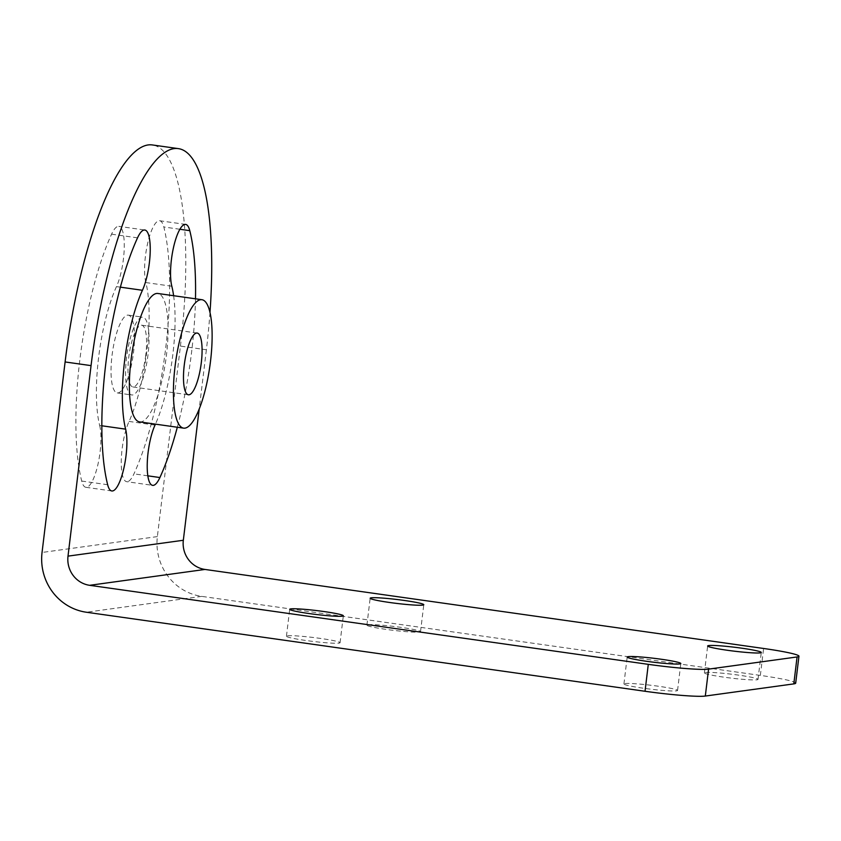 <?xml version="1.0" encoding="UTF-8"?>
<svg xmlns="http://www.w3.org/2000/svg" width="841" height="841" viewBox="0 0 841 841"><rect width="100%" height="100%" fill="white"/><g stroke="black" fill="none" stroke-linecap="round" stroke-linejoin="round"><path stroke-width="0.63" stroke-dasharray="4.21 3.15" d="M209.977 312.547A211.154 56.137 98.1 0 1 206.381 349.761L180.426 346.093L157.372 536.6A53.12 51.07 -97.8 0 0 201.714 596.374L760.348 675.407A49.104 3.574 -173.1 0 1 795.691 683.144M180.426 346.093A211.154 56.137 98.1 0 0 152.347 144.946M101.866 425.788L99.669 425.472A88.389 23.495 -81.9 0 1 116.478 286.613A34.376 9.135 -81.9 0 0 124.195 249.441A34.376 9.135 -81.9 0 0 118.844 226.355L144.799 230.024M99.669 425.472A34.376 9.135 -81.9 0 1 97.987 464.211A34.376 9.135 -81.9 0 1 85.877 487.296A34.376 9.135 -81.9 0 1 81.703 481.052A157.141 41.777 -81.9 0 1 111.58 234.176A34.376 9.135 -81.9 0 1 118.844 226.355M171.816 286.234L145.861 282.565A88.389 23.495 -81.9 0 1 129.051 421.436A34.376 9.135 -81.9 0 0 121.335 458.597A34.376 9.135 -81.9 0 0 126.686 481.683L152.641 485.362M145.861 282.565A34.376 9.135 -81.9 0 1 147.543 243.837A34.376 9.135 -81.9 0 1 159.653 220.741A34.376 9.135 -81.9 0 1 163.827 226.986A157.141 41.777 -81.9 0 1 133.95 473.861A34.376 9.135 -81.9 0 1 126.686 481.683M127.475 315.123A39.285 10.449 -81.9 0 1 128.263 315.123A39.285 10.449 -81.9 0 1 133.309 354.019A39.285 10.449 -81.9 0 1 118.055 392.915A39.285 10.449 -81.9 0 1 117.256 392.915A39.285 10.449 -81.9 0 1 112.221 354.029A39.285 10.449 -81.9 0 1 127.475 315.123M206.381 349.761L199.191 409.168M173.614 295.706A88.389 23.495 -81.9 0 1 155.448 424.148M195.49 298.807A157.141 41.777 -81.9 0 1 177.314 427.249M139.638 421.909A64.862 17.24 98.1 0 0 166.434 355.259A64.862 17.24 98.1 0 0 157.803 293.477M287.485 635.817A27.007 1.966 -173.1 0 1 317.099 637.972A27.007 1.966 -173.1 0 1 340.069 642.713A27.007 1.966 -173.1 0 1 339.039 643.113A27.007 1.966 -173.1 0 1 309.425 640.968A27.007 1.966 -173.1 0 1 286.445 636.227A27.007 1.966 -173.1 0 1 287.485 635.817M367.938 624.747A27.007 1.966 -173.1 0 1 397.562 626.902A27.007 1.966 -173.1 0 1 420.532 631.644A27.007 1.966 -173.1 0 1 419.501 632.043A27.007 1.966 -173.1 0 1 389.877 629.898A27.007 1.966 -173.1 0 1 366.907 625.157A27.007 1.966 -173.1 0 1 367.938 624.747M624.968 683.565A27.007 1.966 -173.1 0 1 654.582 685.72A27.007 1.966 -173.1 0 1 677.552 690.461A27.007 1.966 -173.1 0 1 676.521 690.86A27.007 1.966 -173.1 0 1 646.908 688.705A27.007 1.966 -173.1 0 1 623.927 683.964A27.007 1.966 -173.1 0 1 624.968 683.565M705.42 672.495A27.007 1.966 -173.1 0 1 735.045 674.65A27.007 1.966 -173.1 0 1 758.014 679.391A27.007 1.966 -173.1 0 1 756.984 679.791A27.007 1.966 -173.1 0 1 727.36 677.636A27.007 1.966 -173.1 0 1 704.39 672.905A27.007 1.966 -173.1 0 1 705.42 672.495M145.808 354.902A31.18 8.294 -81.9 0 1 132.92 386.955A31.18 8.294 -81.9 0 1 128.778 357.246A31.18 8.294 98.1 0 1 141.666 325.204A31.18 8.294 98.1 0 1 145.808 354.902M132.584 394.976A39.285 10.449 -81.9 0 1 131.795 394.976A39.285 10.449 -81.9 0 1 126.749 356.079A39.285 10.449 -81.9 0 1 142.003 317.183A39.285 10.449 -81.9 0 1 142.791 317.183A39.285 10.449 -81.9 0 1 147.837 356.069A39.285 10.449 -81.9 0 1 132.584 394.976M760.348 675.407L763.607 648.474M157.372 536.6L42.05 552.463M201.714 596.374L86.392 612.237M179.879 229.257L163.827 226.986M147.837 475.827L133.95 473.861M155.017 425.104L129.051 421.436M107.659 484.721L81.703 481.052M137.535 237.845L111.58 234.176M120.389 287.159L116.478 286.613M340.069 642.713L343.328 615.791M286.445 636.227L289.703 609.294M420.532 631.644L423.79 604.721M366.907 625.157L370.166 598.224M677.552 690.461L680.811 663.528M623.927 683.964L627.186 657.042M758.014 679.391L761.273 652.458M704.39 672.905L707.649 645.972M159.653 220.741L185.619 224.41M85.877 487.296L111.832 490.976M132.92 386.955L188.405 394.797M197.141 333.047L141.666 325.204M117.256 392.915L131.795 394.976M128.263 315.123L142.791 317.183"/><path stroke-width="1.26" d="M708.574 669.131L797.068 656.958A49.104 3.574 6.9 0 0 798.95 656.222A49.104 3.574 6.9 0 0 763.607 648.474L204.973 569.441L89.651 585.315L648.285 664.348A49.104 3.574 6.9 0 0 708.574 669.131L705.315 696.054A49.104 3.574 -173.1 0 1 645.026 691.27L648.285 664.348M342.298 616.19A27.007 1.966 -173.1 0 1 312.673 614.035A27.007 1.966 -173.1 0 1 289.703 609.294A27.007 1.966 -173.1 0 1 290.734 608.895A27.007 1.966 -173.1 0 1 320.358 611.05A27.007 1.966 -173.1 0 1 343.328 615.791A27.007 1.966 -173.1 0 1 342.298 616.19M422.75 605.121A27.007 1.966 -173.1 0 1 393.136 602.965A27.007 1.966 -173.1 0 1 370.166 598.224A27.007 1.966 -173.1 0 1 371.196 597.825A27.007 1.966 -173.1 0 1 400.81 599.98A27.007 1.966 -173.1 0 1 423.79 604.721A27.007 1.966 -173.1 0 1 422.75 605.121M679.78 663.938A27.007 1.966 -173.1 0 1 650.156 661.783A27.007 1.966 -173.1 0 1 627.186 657.042A27.007 1.966 -173.1 0 1 628.227 656.642A27.007 1.966 -173.1 0 1 657.841 658.787A27.007 1.966 -173.1 0 1 680.811 663.528A27.007 1.966 -173.1 0 1 679.78 663.938M760.243 652.868A27.007 1.966 -173.1 0 1 730.619 650.713A27.007 1.966 -173.1 0 1 707.649 645.972A27.007 1.966 -173.1 0 1 708.679 645.573A27.007 1.966 -173.1 0 1 738.303 647.717A27.007 1.966 -173.1 0 1 761.273 652.458A27.007 1.966 -173.1 0 1 760.243 652.868M705.315 696.054L793.809 683.88L797.068 656.958M798.95 656.222L795.691 683.144A49.104 3.574 -173.1 0 1 793.809 683.88M199.191 409.168L183.327 540.269A25.924 24.925 -97.8 0 0 204.973 569.441M209.977 312.547A211.154 56.137 98.1 0 0 178.303 148.615L152.347 144.946A211.154 56.137 98.1 0 0 148.069 144.946A211.154 56.137 98.1 0 0 65.104 361.956L42.05 552.463A53.12 51.07 -97.8 0 0 86.392 612.237L645.026 691.27M178.303 148.615A211.154 56.137 98.1 0 0 174.024 148.615A211.154 56.137 98.1 0 0 91.059 365.625L65.104 361.956M183.327 540.269L68.005 556.132L91.059 365.625M173.614 295.706A88.389 23.495 -81.9 0 0 171.816 286.234A34.376 9.135 -81.9 0 1 173.498 247.506A34.376 9.135 -81.9 0 1 185.619 224.41A34.376 9.135 -81.9 0 1 189.782 230.665A157.141 41.777 -81.9 0 1 195.49 298.807M155.448 424.148A88.389 23.495 -81.9 0 1 155.017 425.104A34.376 9.135 -81.9 0 0 147.291 462.277A34.376 9.135 -81.9 0 0 152.641 485.362A34.376 9.135 -81.9 0 0 159.906 477.541L147.837 475.827M177.314 427.249A157.141 41.777 -81.9 0 1 159.906 477.541M142.434 290.282A88.389 23.495 -81.9 0 0 125.624 429.152A34.376 9.135 -81.9 0 1 123.942 467.88A34.376 9.135 -81.9 0 1 111.832 490.976A34.376 9.135 -81.9 0 1 107.659 484.721A157.141 41.777 -81.9 0 1 137.535 237.845A34.376 9.135 -81.9 0 1 144.799 230.024A34.376 9.135 -81.9 0 1 150.161 253.109A34.376 9.135 -81.9 0 1 142.434 290.282L120.389 287.159M201.861 299.701L157.803 293.477A64.862 17.24 98.1 0 0 131.007 360.127A64.862 17.24 98.1 0 0 139.638 421.909L183.685 428.143A64.862 17.24 -81.9 0 1 175.065 366.361A64.862 17.24 98.1 0 1 201.861 299.701A64.862 17.24 98.1 0 1 210.481 361.493A64.862 17.24 -81.9 0 1 183.685 428.143M68.005 556.132A25.924 24.925 -97.8 0 0 89.651 585.315M201.293 362.755A31.18 8.294 98.1 0 0 197.141 333.047A31.18 8.294 98.1 0 0 184.263 365.099A31.18 8.294 -81.9 0 0 188.405 394.797A31.18 8.294 -81.9 0 0 201.293 362.755M189.782 230.665L179.879 229.257M125.624 429.152L101.866 425.788"/></g></svg>
